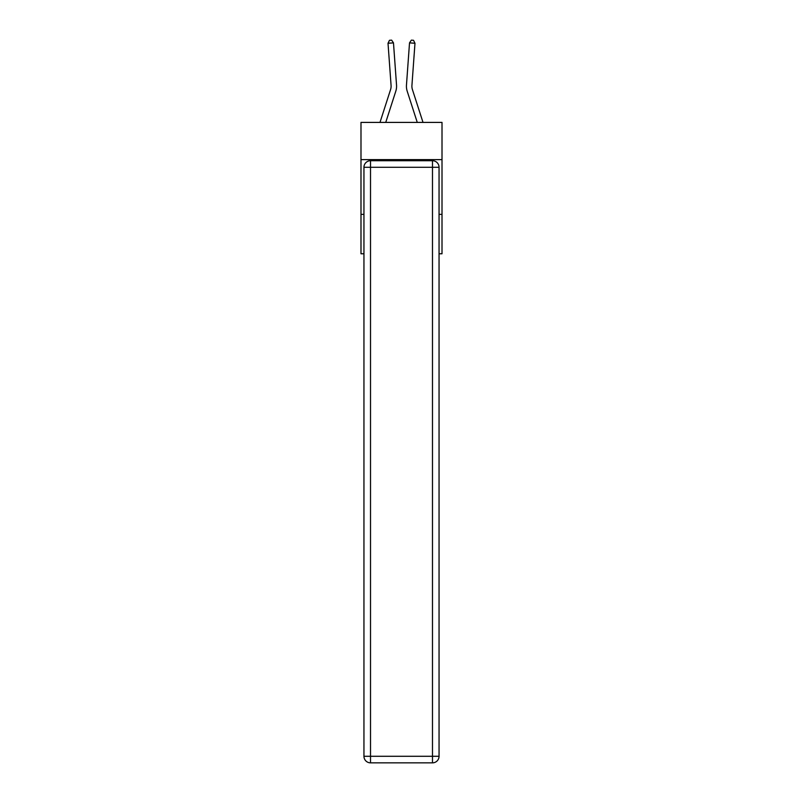 <?xml version="1.0" encoding="UTF-8"?>
<svg xmlns="http://www.w3.org/2000/svg" width="803" height="803" viewBox="0 0 803 803"><rect width="100%" height="100%" fill="white"/><g stroke="black" fill="none" stroke-linecap="round" stroke-linejoin="round"><path stroke-width="1.2" d="M442.011 159.626L442.011 122.407L360.989 122.407L360.989 159.626L442.011 159.626L442.011 253.778L439.05 253.778M363.95 214.361L360.989 214.361L360.989 159.626M442.011 214.361L439.05 214.361M360.989 214.361L360.989 253.778L363.95 253.778M391.071 85.439A10.951 10.951 -1.2 0 1 390.569 89.595A10.951 10.951 -1.2 0 0 391.071 85.439A10.951 10.951 -1.2 0 1 390.569 89.595A10.951 10.951 -1.2 0 0 391.071 85.439A10.951 10.951 -1.2 0 1 390.569 89.595A10.951 10.951 -1.2 0 0 391.071 85.439A10.951 10.951 -1.2 0 1 390.569 89.595A10.951 10.951 -1.2 0 0 391.071 85.439A10.951 10.951 -1.2 0 1 390.569 89.595A10.951 10.951 -1.2 0 0 391.071 85.439A10.951 10.951 -1.2 0 1 390.569 89.595A10.951 10.951 -1.2 0 0 391.071 85.439A10.951 10.951 -1.2 0 1 390.569 89.595A10.951 10.951 -1.2 0 0 391.071 85.439A10.951 10.951 -1.2 0 1 390.569 89.595A10.951 10.951 -1.2 0 0 391.071 85.439A10.951 10.951 -1.2 0 1 390.569 89.595A10.951 10.951 -1.2 0 0 391.071 85.439A10.951 10.951 -1.2 0 1 390.569 89.595A10.951 10.951 -1.2 0 0 391.071 85.439A10.951 10.951 -1.2 0 1 390.569 89.595A10.951 10.951 -1.2 0 0 391.071 85.439A10.951 10.951 -1.2 0 1 390.569 89.595A10.951 10.951 -1.2 0 0 391.071 85.439A10.951 10.951 -1.2 0 1 390.569 89.595A10.951 10.951 -1.2 0 0 391.071 85.439A10.951 10.951 -1.2 0 1 390.569 89.595A10.951 10.951 -1.2 0 0 391.071 85.439A10.951 10.951 -1.2 0 1 390.569 89.595L379.99 122.407L390.569 89.595A10.951 10.951 0 0 0 391.071 85.439L388.02 43.262L389.455 40.311L391.633 40.15L393.48 42.87L396.531 85.048A16.421 16.421 178.8 0 1 395.779 91.271L385.741 122.407M411.929 85.439A10.951 10.951 1.2 0 0 412.431 89.595A10.951 10.951 1.2 0 1 411.929 85.439A10.951 10.951 1.2 0 0 412.431 89.595A10.951 10.951 1.2 0 1 411.929 85.439A10.951 10.951 1.2 0 0 412.431 89.595A10.951 10.951 1.2 0 1 411.929 85.439A10.951 10.951 1.2 0 0 412.431 89.595A10.951 10.951 1.2 0 1 411.929 85.439A10.951 10.951 1.2 0 0 412.431 89.595A10.951 10.951 1.2 0 1 411.929 85.439A10.951 10.951 1.2 0 0 412.431 89.595A10.951 10.951 1.2 0 1 411.929 85.439A10.951 10.951 1.2 0 0 412.431 89.595A10.951 10.951 1.2 0 1 411.929 85.439A10.951 10.951 1.2 0 0 412.431 89.595A10.951 10.951 1.2 0 1 411.929 85.439A10.951 10.951 1.2 0 0 412.431 89.595A10.951 10.951 1.2 0 1 411.929 85.439A10.951 10.951 1.2 0 0 412.431 89.595A10.951 10.951 1.2 0 1 411.929 85.439A10.951 10.951 1.2 0 0 412.431 89.595A10.951 10.951 1.2 0 1 411.929 85.439A10.951 10.951 1.2 0 0 412.431 89.595A10.951 10.951 1.2 0 1 411.929 85.439A10.951 10.951 1.2 0 0 412.431 89.595A10.951 10.951 1.2 0 1 411.929 85.439A10.951 10.951 1.2 0 0 412.431 89.595A10.951 10.951 1.2 0 1 411.929 85.439A10.951 10.951 1.2 0 0 412.431 89.595L423.01 122.407L412.431 89.595A10.951 10.951 0 0 1 411.929 85.439L414.98 43.262L409.52 42.87L406.469 85.048A16.421 16.421 -178.8 0 0 407.221 91.271L417.259 122.407M370.514 160.72L432.486 160.72A6.565 6.565 0 0 1 439.05 167.285L439.05 756.285A6.565 6.565 0 0 1 432.486 762.85L370.514 762.85L370.514 756.285L432.486 756.285L432.486 167.285L370.514 167.285L370.514 756.285L363.95 756.285L363.95 167.285L370.514 167.285L370.514 160.72A6.565 6.565 0 0 0 363.95 167.285A6.565 6.565 0 0 1 370.514 160.72M363.95 756.285A6.565 6.565 0 0 0 370.514 762.85A6.565 6.565 0 0 1 363.95 756.285M393.48 42.87L396.531 85.048L393.48 42.87L396.531 85.048L393.48 42.87L396.531 85.048L393.48 42.87L396.531 85.048L393.48 42.87L396.531 85.048L393.48 42.87L396.531 85.048L393.48 42.87L396.531 85.048L393.48 42.87L396.531 85.048L393.48 42.87L396.531 85.048L393.48 42.87L396.531 85.048L393.48 42.87L396.531 85.048L393.48 42.87L396.531 85.048L393.48 42.87L396.531 85.048L393.48 42.87L396.531 85.048L393.48 42.87L388.02 43.262M409.52 42.87L406.469 85.048L409.52 42.87L406.469 85.048L409.52 42.87L406.469 85.048L409.52 42.87L406.469 85.048L409.52 42.87L406.469 85.048L409.52 42.87L406.469 85.048L409.52 42.87L406.469 85.048L409.52 42.87L406.469 85.048L409.52 42.87L406.469 85.048L409.52 42.87L406.469 85.048L409.52 42.87L406.469 85.048L409.52 42.87L406.469 85.048L409.52 42.87L406.469 85.048L409.52 42.87L406.469 85.048L409.52 42.87L411.367 40.15L413.545 40.311L414.98 43.262M432.486 762.85A6.565 6.565 0 0 0 439.05 756.285L432.486 756.285L432.486 762.85M439.05 167.285A6.565 6.565 0 0 0 432.486 160.72L432.486 167.285L439.05 167.285"/></g></svg>
